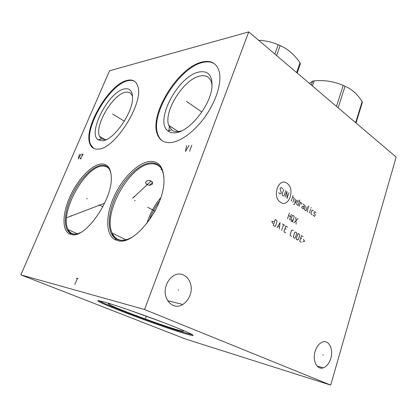 <?xml version="1.0" encoding="UTF-8"?>
<svg xmlns="http://www.w3.org/2000/svg" width="417" height="417" viewBox="0 0 417 417"><rect width="100%" height="100%" fill="white"/><g stroke="black" fill="none" stroke-linecap="round" stroke-linejoin="round"><path stroke-width="0.63" d="M20.85 274.866L185.654 339.084L330.707 385.105L396.15 157.063L248.751 31.895L109.52 70.781L20.85 274.866L144.527 309.503L248.751 31.895M330.707 385.105L144.527 309.503M182.521 332.875C156.12 324.926 92.407 300.73 98.146 300.61L105.074 302.205C116.02 305.359 140.128 313.693 160.67 321.476C181.259 329.274 194.332 334.981 193.113 335.456C192.399 335.68 188.87 334.82 182.521 332.875M330.822 358.365C329.232 363.405 326.683 366.569 323.185 367.857C316.998 370.134 312.171 360.45 315.122 351.333C316.691 346.501 319.125 343.415 322.424 342.076C328.81 339.48 333.725 349.227 330.822 358.365M189.975 295.278C188.458 299.364 186.06 302.419 182.771 304.452C172.643 311.249 161.129 297.785 166.477 284.754C167.874 281.1 169.985 278.28 172.82 276.283C183.329 268.449 195.276 282.158 189.975 295.278M71.86 234.646L69.399 233.906C61.607 229.991 62.503 212.55 70.421 195.656C78.26 178.731 91.954 164.496 101.524 163.964C107.576 163.824 110.828 168.181 111.276 177.048C112.819 199.086 85.709 238.357 71.86 234.646M118.725 240.896L114.936 239.697C105.345 234.505 105.564 214.891 114.18 196.277C122.713 177.626 138.465 162.067 150.37 161.395C159.607 161.311 164.136 168.129 163.964 181.859C163.542 207.906 134.774 244.831 118.725 240.896M98.146 149.124C94.273 149.401 91.599 147.8 90.114 144.329C82.629 129.082 108.941 83.916 127.31 80.361C132.413 79.162 135.838 80.929 137.579 85.662C144.793 101.581 114.904 149.547 98.146 149.124M170.616 142.578C163.772 142.989 159.289 140.076 157.167 133.826C149.437 113.549 178.544 66.944 202.219 61.992C211.169 59.954 216.861 63.259 219.295 71.901C221.802 82.441 216.444 100.377 205.836 115.686C195.229 131.006 180.822 141.712 170.616 142.578M181.546 130.875L178.44 131.553C175.687 131.84 173.43 131.282 171.663 129.875L168.729 125.355C163.391 111.235 183.949 78.818 200.144 75.988C206.102 74.81 209.918 77.062 211.591 82.748L212.055 85.892M175.26 132.752C188.854 132.215 210.47 105.829 211.93 87.341C212.613 75.519 208.323 70.41 199.06 72.016C178.33 75.68 154.108 121.081 167.91 130.891C169.818 132.439 172.268 133.059 175.26 132.752M214.791 63.994C211.601 61.799 207.609 61.278 202.813 62.441C179.122 67.366 150.031 113.935 157.788 134.217C158.788 137.235 160.42 139.518 162.682 141.066M146.2 184.053L147.092 184.033M161.384 169.615L162.025 169.761M169.281 126.773L168.906 131.59M152.059 184.444L149.38 185.351C145.929 184.575 144.897 183.193 146.294 181.202L149.072 180.358C152.387 181.265 153.383 182.63 152.059 184.444M146.904 223.418C149.792 213.9 154.405 205.336 160.743 197.721M149.197 220.353C151.621 213.452 155.041 207.103 159.456 201.302M153.956 212.878L155.849 209.36M99.533 136.343L105.345 139.737L101.498 138.908L99.533 136.343C94.325 125.757 112.809 94.299 125.397 92.298C128.801 91.599 131.094 92.814 132.288 95.941L132.57 96.911M105.35 139.737L106.46 139.539M102.415 140.779C113.44 140.618 133.19 112.522 132.575 97.552C132.382 90.797 129.651 87.924 124.381 88.941C108.728 91.511 87.09 133.263 98.24 139.857L102.415 140.779M134.707 81.393C132.841 80.293 130.557 80.074 127.863 80.731C109.478 84.27 83.186 129.406 90.692 144.657L93.689 148.395M163.094 322.398L129.551 310.191M180.582 329.305L181.577 329.784C185.523 331.849 183.485 331.677 175.458 329.258C163.938 325.76 142.697 318.228 126.924 312.072C111.084 305.896 103.166 301.991 111.589 304.191M98.881 300.667C105.36 304.926 159.419 325.14 182.776 332.161L192.44 334.71M312.422 85.965L314.126 80.898C324.462 79.902 334.153 81.43 343.201 85.464L345.047 86.262C351.693 89.009 357.4 94.106 362.159 101.545L362.326 102.514L355.988 122.958M336.472 106.387L343.201 85.464M311.306 85.021L312.609 81.153L314.126 80.898M309.461 83.452L312.609 81.153M355.618 122.645L362.159 101.545M338.14 107.805L345.047 86.262M258.649 40.303C265.358 40.527 271.868 42.008 278.186 44.734L280.151 45.589C287.86 48.93 294.475 54.674 299.99 62.811L300.349 63.942L297.206 73.043M274.839 54.054L278.186 44.734M296.628 72.553L299.99 62.811M276.591 55.539L280.151 45.589M87.268 198.925L86.58 198.575L87.268 198.925M99.017 204.851L102.863 206.796M135.197 200.64L134.462 200.249L135.197 200.64M147.654 207.265L154.921 211.127M71.75 216.053L71.062 215.725M66.803 217.643L104.636 203.22M134.717 196.824L133.987 196.433M132.554 198.299L151.183 180.973M113.273 114.388L112.647 113.997L113.273 114.388M113.528 114.545L124.329 121.227M79.465 154.29L78.203 158.929L80.997 154.165M81.284 158.715L80.048 158.799L82.983 154.764L82.853 154.019L82.545 154.04L81.742 154.863M187.051 101.764L186.378 101.295L187.051 101.764M187.327 101.951L201.859 112.027M186.535 145.601L185.492 151.501L189.063 145.392M191.867 145.168L189.558 151.22M76.41 278.285L78.229 278.738M77.317 278.509L74.883 284.451M145.762 317.853L145.46 318.666M145.887 317.519L146.388 316.175M322.737 354.799L323.399 354.982M178.09 290.023L178.711 290.159M286.891 183.245C278.488 176.907 271.629 197.168 280.537 202.334C289.028 208.245 295.491 188.474 286.891 183.245M282.502 188.948L282.351 188.348L281.199 187.587L280.344 188.02L280.073 188.838L281.272 192.628L281.001 193.452L280.146 193.895L278.989 193.134L278.832 192.534M285.786 190.626L284.159 195.521L283.315 195.964L282.455 195.401L282.153 194.202L283.784 189.302M285.03 197.085L286.922 191.382L287.021 198.383L288.903 192.696M291.248 201.145L293.104 195.484M292.927 202.24L294.115 198.607L293.969 198.018L292.578 197.1M293.599 204.314L294.152 204.674L297.013 200.03M295.356 198.935L294.871 203.512M299.39 201.599L298.296 200.874L297.613 200.916L296.57 204.132L298.087 205.612L299.912 199.998M301.366 204.356L301.569 203.037L300.48 202.318L299.187 206.326M303.904 206.999L302.825 206.285L302.153 206.332L301.767 207.53L303.263 208.99L304.29 205.8L304.274 204.825L302.924 203.934M305.619 205.717L304.473 209.298L304.613 209.871L305.953 210.752L307.23 206.775M308.799 205.899L307.152 211.054L307.829 211.972M309.424 213.014L310.681 209.058M311.061 207.875L311.186 207.478L311.061 207.875M313.402 210.856L312.354 210.163L311.963 210.382L310.962 213.54L311.098 214.109L312.151 214.797M313.329 215.089L313.464 215.657L314.512 216.34L315.273 214.937L313.954 213.118L314.324 211.94L314.71 211.716L315.752 212.404L315.888 212.972M287.511 218.779L289.388 213.051M291.353 214.296L289.487 220.014M288.585 215.5L290.555 216.741M290.878 219.895L291.17 221.062L292.009 221.589L292.833 221.119L294.157 217.048L293.865 215.886L293.026 215.36L292.208 215.818L290.878 219.895M291.983 219.608L292.849 222.11M293.959 222.803L298.004 218.513M295.804 217.116L296.174 224.184M273.703 221.323L271.759 221.49L272.958 223.559M273.281 225.435L274.751 226.322L275.616 225.837L277.003 221.656L276.695 220.463L275.23 219.571L273.281 225.435M279.322 229.069L280.083 222.537L276.997 227.672M277.936 226.233L279.484 227.166M281.631 230.455L283.534 224.648M282.387 223.95L284.681 225.347M287.522 227.088L285.817 226.045L283.925 231.836L285.635 232.868M286.145 229.214L285.009 228.526M293.412 230.69L292.296 230.007L291.473 230.486L290.143 234.594L290.435 235.756L291.556 236.429M293.401 236.559L293.693 237.716L294.527 238.216L295.34 237.732L296.654 233.645L296.362 232.498L295.538 231.988L294.72 232.467L293.401 236.559M296.185 239.212L297.561 240.041L298.369 239.556L299.672 235.49L299.385 234.344L298.014 233.504L296.185 239.212M303.096 236.611L301.47 235.621L299.661 241.302L301.293 242.287M301.783 238.712L300.693 238.05M302.805 241.589L304.587 241.38L303.493 239.426M80.168 232.702C77.541 233.901 75.18 234.364 73.095 234.093L70.697 233.379C63.082 229.585 63.91 212.597 71.62 196.126C79.256 179.628 92.616 165.768 101.946 165.288C106.726 165.122 109.76 168.009 111.042 173.941M74.153 234.093L77.14 234.005M109.155 168.932C107.487 166.941 105.308 166.008 102.618 166.128C85.141 165.768 58.886 213.707 68.101 229.574C68.263 230.789 69.128 232.055 70.697 233.379L69.399 233.906M73.517 233.984C71.14 233.452 69.337 231.982 68.101 229.574L77.218 233.77M120.471 240.14C116.734 239.353 113.992 237.033 112.246 233.171C102.196 213.28 130.417 163.662 151.522 163.824C155.63 163.646 158.893 165.179 161.311 168.432M121.175 240.255L126.247 239.973M126.007 239.775L112.246 233.171C112.527 235.079 113.893 237.059 116.348 239.103L120.049 240.265C123.385 240.698 127.143 239.817 131.319 237.633M163.949 177.157C162.635 167.452 158.257 162.693 150.818 162.88C139.215 163.49 123.839 178.638 115.53 196.819C107.138 214.969 106.976 234.073 116.348 239.103L114.936 239.697M168.729 125.355L178.314 131.569M171.663 129.875L167.91 130.891M157.167 133.826L157.788 134.217M149.38 185.351L152.539 182.375M161.004 169.391L161.567 168.869M101.498 138.908L98.24 139.857M90.114 144.329L90.692 144.657M323.185 367.857L317.082 366.069M182.771 304.452L167.592 300.693"/></g></svg>

